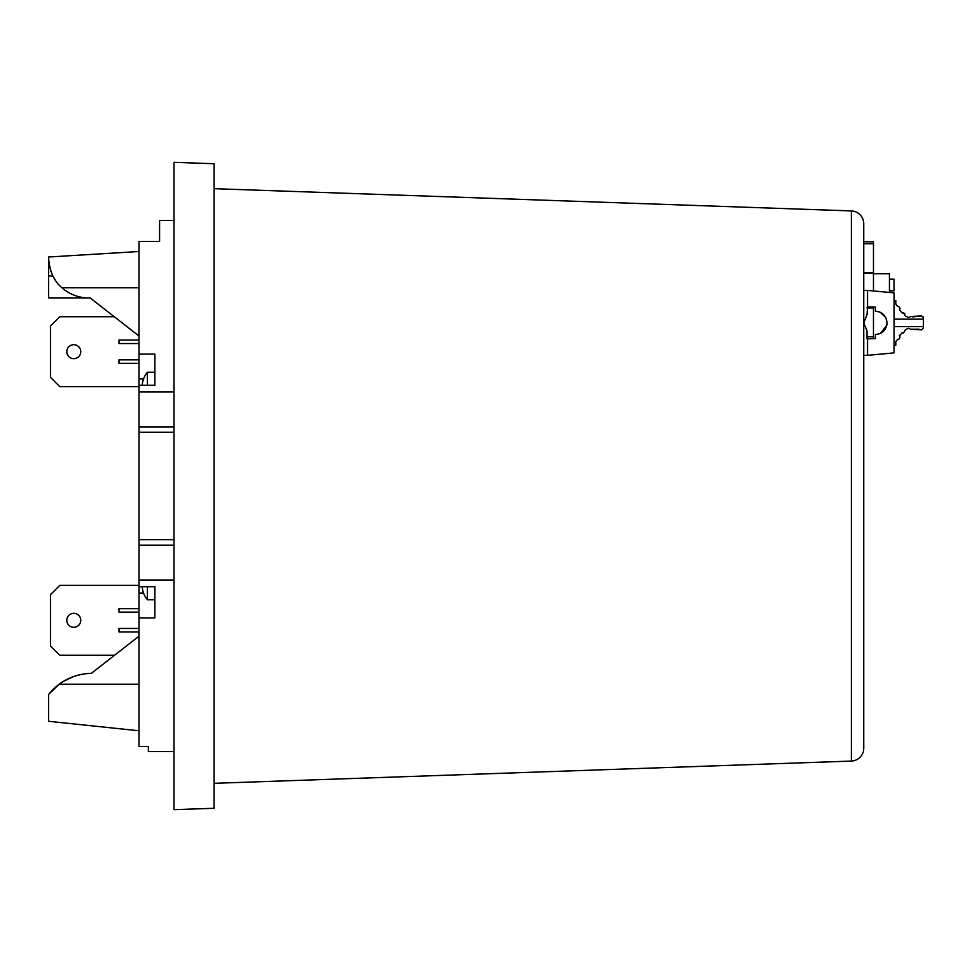 <?xml version="1.0" encoding="UTF-8"?>
<svg xmlns="http://www.w3.org/2000/svg" width="972" height="972" viewBox="0 0 972 972"><rect width="100%" height="100%" fill="white"/><g stroke="black" fill="none" stroke-linecap="round" stroke-linejoin="round"><path stroke-width="1.46" d="M173.976 162.324L173.976 809.676L214.059 808.279L214.059 163.721L173.976 162.324M214.059 783.323L851.351 761.076L851.351 210.924L214.059 188.677M851.351 761.076A12.843 12.843 0 0 0 863.744 748.233L863.744 223.767A12.843 12.843 0 0 0 851.351 210.924M863.744 601.133L863.744 616.284M863.744 623.429L863.744 630.281M863.744 636.915L863.744 643.391M863.744 483.558L863.744 471.894M863.744 471.857L863.744 455.491M863.744 455.455L863.744 448.031M863.744 414.339L863.744 409.698M863.744 394.413L863.744 370.854M863.744 378.412L863.744 401.242M863.744 407.645L863.744 527.76M863.744 541.586L863.744 562.837M863.744 570.673L863.744 578.389M863.744 585.995L863.744 593.552M873.464 338.681L873.464 307.079M873.464 290.956L873.464 241.785L863.744 241.785M867.012 314.794L863.744 322.874L867.012 314.794L867.546 306.921L867.546 290.397L863.744 290.397M867.012 330.966L863.744 322.874L867.012 330.966L867.012 338.851L875.395 338.633L875.395 334.526C882.369 333.918 886.257 330.043 887.047 322.874L886.865 324.94M867.546 290.397L894.046 292.876L894.046 352.885L867.546 355.351L867.546 338.839M886.78 325.353L880.438 333.384M876.683 311.295L877.327 311.392M877.424 311.405L878.797 311.733M880.012 312.182L885.735 317.492M885.735 317.516L886.075 318.221M887.047 322.874C886.245 315.718 882.369 311.83 875.395 311.222L875.395 307.128L867.546 306.921M897.521 339.41L895.795 341.658L897.521 339.41L899.076 338.997L900.06 337.126L899.513 335.935L900.06 337.126M899.513 309.825L900.06 308.634L899.513 309.825L902.223 313.057L903.498 312.717L905.369 316.022L908.613 317.528L910.752 316.532L921.541 315.924L923.4 317.783L923.4 327.977L921.541 329.836L910.752 329.229L908.613 328.232L905.369 329.739L903.498 333.032L902.223 332.691L899.513 335.935L899.307 335.206M920.909 329.727L921.541 329.836M910.752 329.229L918.953 329.156M894.046 345.206L895.795 345.206L895.795 341.658M923.4 326.604L894.046 326.604M923.4 319.156L894.046 319.156M897.521 306.35L895.795 304.102L897.521 306.35L899.076 306.763L900.06 308.634M895.795 304.102L895.795 300.555L894.046 300.555M904.762 313.737L903.498 312.717M921.541 315.924L912.781 316.908M923.4 317.783L922.999 316.629M873.464 273.727L889.429 273.727L889.429 292.451M889.429 290.847L894.021 290.847L894.021 279.195L889.429 279.195M173.976 220.486L159.578 220.486L159.578 241.457L139.02 241.457L139.02 746.508L148.339 746.508L148.339 751.514L173.976 751.514M48.612 257.009L139.02 251.493L48.612 257.009L48.6 257.872A40.034 40.034 0 0 1 48.612 257.009M89.922 297.894L48.612 297.882L48.612 275.756L53.12 276.352M139.02 385.277L154.876 385.277L154.876 354.1L139.02 354.1M173.976 391.886L139.02 391.886M139.02 426.89L173.976 426.89M139.02 432.224L173.976 432.224M139.02 539.691L173.976 539.691M139.02 545.207L173.976 545.207M139.02 580.114L173.976 580.114M139.02 617.9L154.876 617.9L154.876 586.724L139.02 586.724M139.02 636.174L91.356 673.353A55.926 55.926 0 0 0 59.158 684.239L48.612 694.397L48.612 721.285L139.02 730.786M50.435 692.222L49.183 693.692A55.926 55.926 0 0 1 49.681 693.085L49.924 692.817A55.926 55.926 0 0 1 50.192 692.501L50.35 692.319M51.917 690.606A55.926 55.926 0 0 1 53.654 688.869M53.727 688.808L55.574 687.119M57.494 685.527L59.717 683.838M61.868 682.368L64.079 681.008M64.565 680.728L66.363 679.744M68.696 678.59L71.078 677.545M73.508 676.609L75.986 675.795M78.489 675.09L81.028 674.507M83.592 674.033L86.168 673.693M88.756 673.462L91.089 673.365M59.158 684.239L139.02 684.239M147.404 586.724L147.404 599.748A23.656 23.656 0 0 1 143.54 593.029L139.02 593.054M154.876 586.724L154.876 599.748L147.404 599.748M143.589 593.029L143.589 593.029A23.62 23.62 0 0 1 142.167 586.724M143.552 378.946L139.02 378.946M142.167 385.277A23.62 23.62 0 0 1 143.577 379.007L143.528 379.007A23.656 23.656 0 0 1 147.404 372.252L154.876 372.252L154.876 385.277M147.404 372.252L147.404 385.277M48.612 258.734L48.612 275.756M48.612 258.783A40.034 40.034 0 0 0 48.685 260.484M49.329 265.478A40.034 40.034 0 0 0 49.864 267.859M50.532 270.143A40.034 40.034 0 0 0 51.309 272.342M52.184 274.444A40.034 40.034 0 0 0 52.816 275.756L52.816 275.756M54.201 278.308L54.711 279.134M53.667 277.372L55.465 280.288M139.02 336.045L90.092 297.882A40.034 40.034 0 0 1 61.989 287.761C54.007 281.297 49.548 271.346 48.6 257.872M139.02 287.761L61.989 287.761M49.232 693.631L55.696 687.022M56.012 686.742L61.005 682.939M63.63 681.275L72.985 676.804M78.343 675.127L84.127 673.948M139.02 631.958L118.985 631.958L139.02 631.958L118.985 631.958L118.985 628.459L139.02 628.459M139.02 612.141L118.985 612.141L118.985 608.654L139.02 608.654M118.985 631.958L118.985 628.459L118.985 631.958M118.985 612.141L118.985 608.654L118.985 612.141M139.02 585.351L59.79 585.351L50.471 594.67L50.471 645.93L59.79 655.262L114.562 655.262M73.775 627.292A6.986 6.986 0 0 0 80.761 620.306A6.986 6.986 0 0 0 73.775 613.308A6.986 6.986 0 0 0 66.789 620.306A6.986 6.986 0 0 0 73.775 627.292M139.02 363.346L118.985 363.346L139.02 363.346L118.985 363.346L118.985 359.859L139.02 359.859M139.02 343.541L118.985 343.541L118.985 340.042L139.02 340.042M118.985 363.346L118.985 359.859L118.985 363.346M118.985 343.541L118.985 340.042L118.985 343.541M114.271 316.738L59.79 316.738L50.471 326.07L50.471 377.33L59.79 386.649L139.02 386.649M73.775 358.692A6.986 6.986 0 0 0 80.761 351.694A6.986 6.986 0 0 0 73.775 344.708A6.986 6.986 0 0 0 66.789 351.694A6.986 6.986 0 0 0 73.775 358.692M873.464 243.693L863.744 243.693M863.744 272.585L873.464 272.585M867.012 336.81L873.464 336.81M873.464 307.917L867.012 307.917M867.012 307.322L873.464 307.322M863.744 273.193L873.464 273.193M867.546 355.351L863.744 355.351M867.012 338.73L871.848 338.73"/></g></svg>
